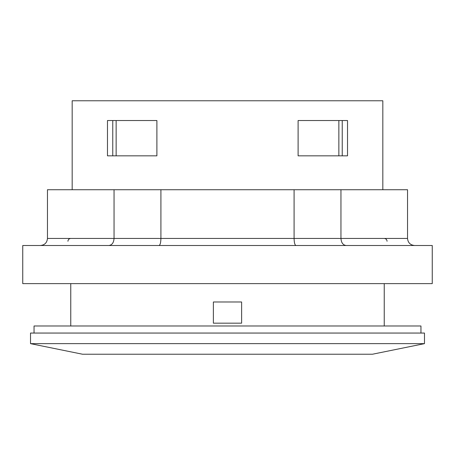 <?xml version="1.0" encoding="UTF-8"?>
<svg xmlns="http://www.w3.org/2000/svg" width="455" height="455" viewBox="0 0 455 455"><rect width="100%" height="100%" fill="white"/><g stroke="black" fill="none" stroke-linecap="round" stroke-linejoin="round"><path stroke-width="0.68" d="M298.105 155.838L347.523 155.838L347.523 120.535L298.105 120.535L298.105 155.838L298.105 120.535M156.895 155.838L156.895 120.535L156.895 155.838L107.477 155.838L107.477 120.535L156.895 120.535M382.826 189.729L382.826 100.765L72.174 100.765L72.174 189.729M342.24 120.535L342.24 155.838M40.398 245.507C44.681 245.074 47.036 242.725 47.462 238.443L47.462 189.729L407.538 189.729L407.538 238.443L340.954 238.443L340.954 189.729M108.876 245.507C112.01 245.074 113.733 242.725 114.046 238.443L114.046 189.729M159.023 245.507C160.171 245.074 160.803 242.725 160.916 238.443L160.916 189.729M295.977 245.507C294.829 245.074 294.197 242.725 294.084 238.443L294.084 189.729M346.124 245.507C342.99 245.074 341.267 242.725 340.954 238.443L47.462 238.443M414.602 245.507C410.319 245.074 407.964 242.725 407.538 238.443M227.5 245.507L22.75 245.507L22.75 283.63L432.25 283.63L432.25 245.507L227.5 245.507M34.045 333.054L34.045 325.99L420.955 325.99L420.955 333.054M70.758 283.63L70.758 325.99M372.429 354.235L82.571 354.235L30.519 343.644L424.481 343.644L372.429 354.235M424.481 343.644L424.481 333.054L30.519 333.054L30.519 343.644M241.622 323.169L213.378 323.169L213.378 301.989L241.622 301.989L241.622 323.169M116.144 120.535L116.144 155.838M112.76 120.535L112.76 155.838M338.856 155.838L338.856 120.535M67.937 241.269C68.091 239.569 69.029 238.625 70.758 238.443M387.063 241.269C386.909 239.569 385.971 238.625 384.242 238.443M384.242 283.63L384.242 325.99"/></g></svg>
